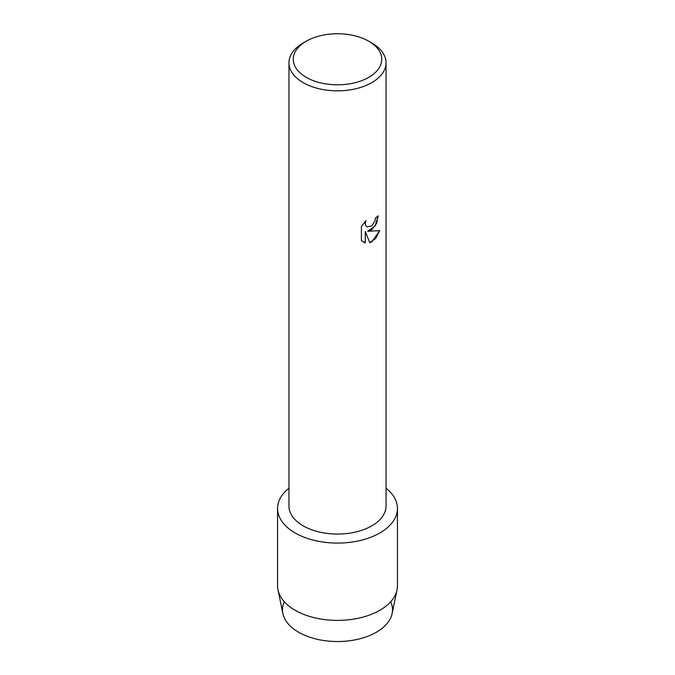<?xml version="1.0" encoding="UTF-8"?>
<svg xmlns="http://www.w3.org/2000/svg" width="675" height="675" viewBox="0 0 675 675"><rect width="100%" height="100%" fill="white"/><g stroke="black" fill="none" stroke-linecap="round" stroke-linejoin="round"><path stroke-width="1.01" d="M390.715 601.712A55.013 31.759 180 0 1 376.397 632.222A55.013 31.759 180 0 1 310.12 637.318A55.013 31.759 180 0 1 284.285 601.712M368.778 41.226L371.824 42.989A48.541 28.029 180 0 1 386.041 62.809L386.041 506.031A48.541 28.029 180 0 1 371.824 525.85A48.541 28.029 180 0 1 318.921 531.925A48.541 28.029 180 0 1 288.959 506.031L288.959 62.809A48.541 28.029 180 0 1 303.176 42.989L306.231 41.226A44.229 25.532 180 0 1 306.231 41.226A44.229 25.532 180 0 1 368.778 41.226A44.229 25.532 180 0 1 368.769 77.338A44.229 25.532 180 0 1 306.231 77.338A44.229 25.532 180 0 1 306.222 41.226L303.176 42.989M379.882 532.946A59.94 34.602 180 0 1 298.612 534.803A59.94 34.602 180 0 1 288.959 488.177A59.94 34.602 180 0 0 277.56 508.477A59.94 34.602 180 0 0 314.567 540.447A59.94 34.602 180 0 0 379.882 532.946A59.94 34.602 180 0 0 386.041 488.177A59.94 34.602 180 0 1 397.44 508.477A59.94 34.602 180 0 1 379.882 532.946M371.824 229.711L367.664 231.306L379.755 230.605L371.824 241.852L369.773 242.722L365.302 231.441L365.302 242.848L361.395 240.553L361.395 226.479L365.892 220.733L365.285 223.535L365.723 225.534L366.955 226.859L371.824 225.931L374.996 220.902L375.469 217.983A48.541 28.029 0 0 0 378.186 215.806L376.54 223.425L371.824 229.711M386.041 62.809A48.541 28.029 180 0 1 371.824 82.628A48.541 28.029 180 0 1 318.921 88.703A48.541 28.029 180 0 1 288.959 62.809M378.152 215.84L375.199 225.906L367.664 231.306M366.913 226.842L365.69 225.517L365.243 223.509L365.816 220.818M363.218 242.004L365.259 242.823L365.302 231.441M369.765 242.688L375.764 238.351L379.704 230.614M397.44 508.477L397.44 585.799A59.94 34.602 180 0 1 397.01 589.899L392.124 613.533A55.013 31.759 180 0 1 376.397 632.222A55.013 31.759 180 0 1 319.503 639.782A55.013 31.759 180 0 1 282.876 613.533L277.99 589.899A59.94 34.602 180 0 1 277.56 585.799L277.56 508.477M397.01 589.899A59.94 34.602 180 0 1 379.882 610.267A59.94 34.602 180 0 1 317.891 618.494A59.94 34.602 180 0 1 277.99 589.899"/></g></svg>
